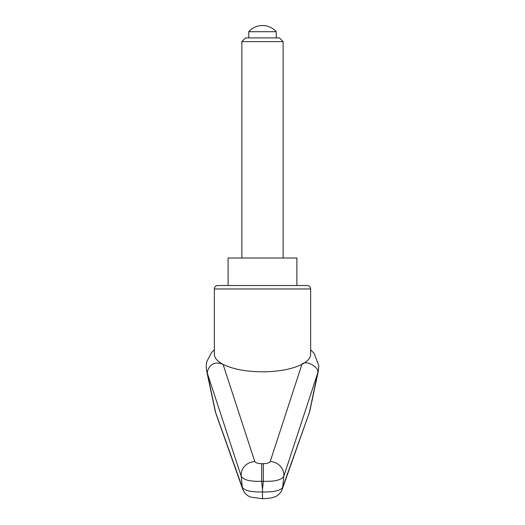 <?xml version="1.0" encoding="UTF-8"?>
<svg xmlns="http://www.w3.org/2000/svg" width="525" height="525" viewBox="0 0 525 525"><rect width="100%" height="100%" fill="white"/><g stroke="black" fill="none" stroke-linecap="round" stroke-linejoin="round"><path stroke-width="0.79" d="M215.558 412.23L207.368 373.327L241.185 476.247C243.364 479.988 250.195 481.668 261.667 481.3L263.327 481.3C274.798 481.668 281.623 479.988 283.808 476.247L317.625 373.327L309.415 412.315L282.667 487.325C280.619 490.613 273.899 492.168 262.493 491.971C251.094 492.168 244.368 490.613 242.32 487.325L215.276 411.508L206.581 370.604M207.368 373.327L207.296 372.337M214.344 349.781L211.516 352.616L206.712 361.764L206.168 366.247L206.62 370.598L207.277 372.245M281.892 490.192A10.316 9.922 -160.1 0 0 282.155 489.536C280.107 493.9 277.134 496.486 273.236 497.293C272.199 497.923 268.616 498.402 262.493 498.737L262.493 489.32L261.667 481.3L261.667 463.667C257.814 463.562 255.524 462.86 254.796 461.573L223.073 364.37C217.343 361.338 214.43 357.984 214.344 354.309L214.344 288.96A3.439 3.439 0 0 1 217.783 285.521L262.493 285.521L217.783 285.521M262.493 489.32L263.327 481.3L263.327 463.667L261.667 463.667M228.106 285.521L228.106 258.011L296.887 258.011L296.887 285.521L307.204 285.521A3.439 3.439 0 0 1 310.642 288.96L310.642 354.309C310.557 357.984 307.65 361.338 301.914 364.37C292.09 369.18 278.952 371.667 262.493 371.831C246.035 371.667 232.897 369.18 223.073 364.37C211.247 359.461 207.598 369.79 207.29 372.337M307.204 285.521L262.493 285.521M309.415 412.315L282.155 489.536A10.316 9.922 -160.1 0 0 282.667 487.325A18216.798 13648.117 -109.1 0 0 283.808 476.247A13.755 12.849 -162.3 0 0 270.198 461.573L301.914 364.37C305.681 359.29 319.522 367.5 317.697 372.337L318.406 370.598L318.832 365.767L314.153 353.443L310.642 349.762M270.198 461.573C269.463 462.86 267.173 463.562 263.327 463.667M317.697 372.337L317.625 373.327M254.796 461.573A13.755 12.849 -17.7 0 0 241.185 476.247A18216.798 13648.117 109.1 0 0 242.32 487.325A10.316 9.922 160.1 0 0 242.819 489.497A10.316 9.922 160.1 0 0 242.832 489.536A10.316 9.922 160.1 0 0 243.095 490.179M215.992 413.772L215.572 412.315M308.936 413.949L309.435 412.23M241.861 41.626L283.132 41.626L279.405 37.905L245.582 37.905L241.861 41.626L241.861 258.011M248.738 31.717L276.248 31.717A18.382 18.382 0 0 0 248.738 31.717L248.738 37.905M214.344 288.96L310.642 288.96M216.064 413.982L215.276 411.508M262.493 498.737L251.488 497.214C247.531 496.237 244.65 493.677 242.839 489.536M215.913 413.542L242.826 489.49M309.717 411.502L318.412 370.598M283.132 41.626L283.132 258.011M276.248 31.717L276.248 37.905"/></g></svg>
